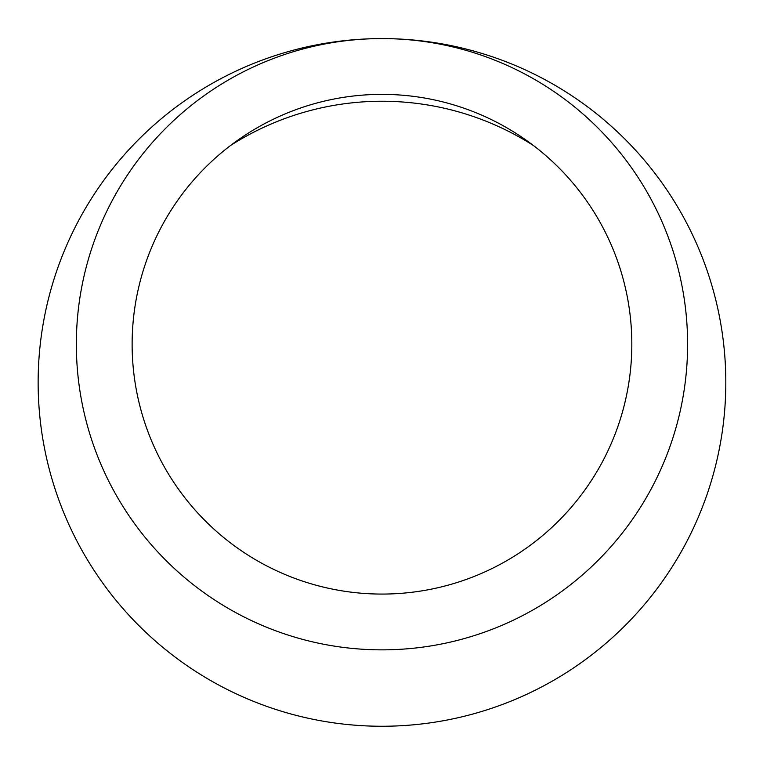 <?xml version="1.0" encoding="UTF-8"?>
<svg xmlns="http://www.w3.org/2000/svg" width="763" height="763" viewBox="0 0 763 763"><rect width="100%" height="100%" fill="white"/><g stroke="black" fill="none" stroke-linecap="round" stroke-linejoin="round"><path stroke-width="1.14" d="M230.397 145.599A281.185 281.185 0 0 1 533.556 145.599M381.977 38.589A343.836 343.836 0 0 0 38.15 379.678A343.836 343.836 0 0 0 380.146 726.252A343.836 343.836 0 0 0 725.813 383.341A343.836 343.836 0 0 0 381.977 38.589A305.629 305.629 0 0 0 117.292 497.037A305.629 305.629 0 0 0 646.662 497.037A305.629 305.629 0 0 0 381.977 38.589M381.977 594.072A249.854 249.854 0 0 1 165.6 219.296A249.854 249.854 0 0 1 598.354 219.296A249.854 249.854 0 0 1 381.977 594.072"/></g></svg>

